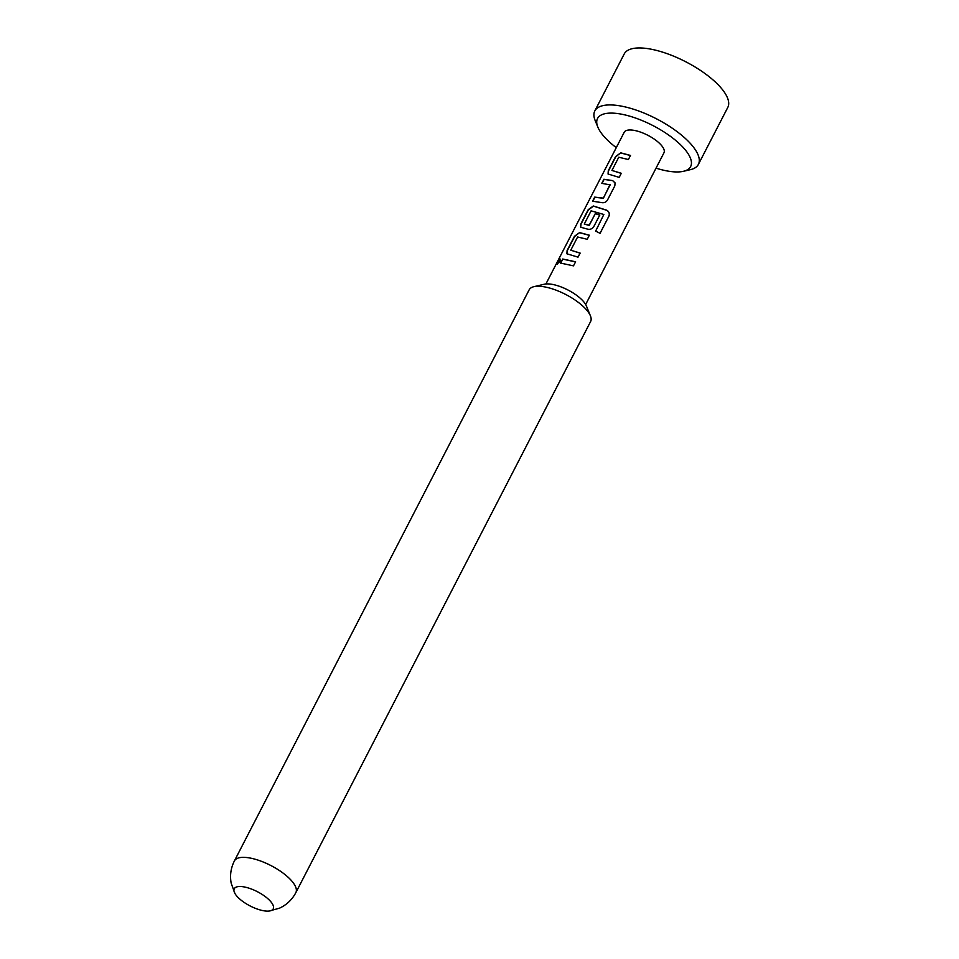 <?xml version="1.0" encoding="UTF-8"?>
<svg xmlns="http://www.w3.org/2000/svg" width="959" height="959" viewBox="0 0 959 959"><rect width="100%" height="100%" fill="white"/><g stroke="black" fill="none" stroke-linecap="round" stroke-linejoin="round"><path stroke-width="1.44" d="M557.491 262.251L560.32 259.098L560.116 261.22L556.999 264.169L557.491 262.251M557.155 264.204L560.416 259.206M656.04 168.149A52.385 19.12 -152.7 0 0 683.479 171.289A52.385 19.12 -152.7 0 0 686.62 151.594A52.385 19.12 -152.7 0 0 628.457 115.811A52.385 19.12 -152.7 0 0 597.829 127.091A52.385 19.12 -152.7 0 0 601.569 133.469A52.385 19.12 -152.7 0 0 616.289 147.638M597.829 127.091L595.143 120.486A58.271 21.266 27.3 0 1 594.82 110.932A58.271 21.266 27.3 0 1 639.509 111.292A58.271 21.266 27.3 0 1 693.908 147.734A58.271 21.266 27.3 0 1 698.392 164.385A58.271 21.266 27.3 0 1 690.42 169.659L683.479 171.289M594.82 110.932L624.225 53.956A58.271 21.266 27.3 0 1 668.926 54.315A58.271 21.266 27.3 0 1 723.326 90.757A58.271 21.266 27.3 0 1 727.797 107.408L698.392 164.385M545.911 283.972L624.213 132.27A22.369 8.163 27.3 0 1 641.367 132.414A22.369 8.163 27.3 0 1 662.249 146.403A22.369 8.163 27.3 0 1 663.964 152.793L585.673 304.494M533.887 286.681L544.304 284.224A25.749 9.398 27.3 0 1 565.211 288.659A25.749 9.398 27.3 0 1 584.558 302.816A25.749 9.398 27.3 0 1 586.393 305.957L590.42 315.859A34.572 12.623 -152.7 0 0 587.951 311.651A34.572 12.623 -152.7 0 0 561.962 292.639A34.572 12.623 -152.7 0 0 533.887 286.681A34.572 12.623 -152.7 0 0 529.164 289.81L234.404 860.906A34.572 12.623 27.3 0 1 260.92 861.122A34.572 12.623 27.3 0 1 293.19 882.748A34.572 12.623 27.3 0 1 295.851 892.625L590.612 321.529A34.572 12.623 -152.7 0 0 590.42 315.859M271.541 902.611A21.913 7.996 -152.7 0 0 246.283 887.399A21.913 7.996 -152.7 0 0 234.895 893.416A21.913 7.996 -152.7 0 0 235.95 895.023A21.913 7.996 -152.7 0 0 269.059 911.05A21.913 7.996 -152.7 0 0 271.541 902.611M619.19 177.379L608.066 174.023L608.27 170.81L615.63 156.521L620.749 152.841L630.483 155.442L628.397 159.53L618.759 157.228L611.938 170.438L621.3 173.291L619.19 177.379M611.938 170.438L621.324 173.423M614.827 185.842L607.431 200.155C605.944 202.301 603.918 203.104 601.341 202.553L592.566 201.21L594.676 197.122L603.319 198.117L610.14 184.883L601.784 183.349L603.894 179.261L612.669 180.604L615.067 182.881L614.827 185.842M592.758 201.378L594.88 197.29L603.391 198.261L609.996 184.536M595.659 231.071L603.846 214.48L591.092 210.836L584.271 224.058L589.365 225.149L595.359 213.521L599.771 215.02L593.717 226.744C592.23 228.889 590.193 229.692 587.627 229.153L580.627 227.199L580.818 223.986L588.203 209.673L593.333 205.993L606.795 210.213C609.133 211.711 609.852 213.689 608.929 216.171L600.058 233.349L595.659 231.071M595.635 231.191L603.846 214.48M584.271 224.058L588.934 225.341M578.013 257.156L566.889 253.775L567.093 250.563L574.477 236.262L579.608 232.581L589.353 235.195L587.232 239.294L577.606 236.981L570.773 250.203L580.123 253.068L578.013 257.156M570.773 250.203L580.147 253.188M573.482 265.847L560.607 263.09L562.717 259.014L575.616 261.783L573.482 265.847M560.799 263.257L562.717 259.014M562.921 259.17L575.64 261.915M566.997 253.859L567.093 250.563M567.284 250.731L574.681 236.429L579.608 232.581M579.763 232.749L589.377 235.327M580.722 227.283L581.01 224.154L588.406 209.841L593.489 206.161L606.771 210.321C609.109 211.795 609.804 213.761 608.845 216.255L599.974 233.433M589.03 225.497L595.359 213.521M595.443 213.665L599.795 215.152M601.976 183.517L604.098 179.429L612.669 180.604M612.753 180.748L615.079 182.941M608.162 174.106L608.27 170.81M608.462 170.978L615.822 156.677L620.749 152.841M620.905 152.996L630.507 155.562M234.895 893.416L231.203 883.287C229.74 875.543 230.807 868.075 234.404 860.906M269.059 911.05L279.453 908.197C286.621 904.888 292.087 899.71 295.851 892.625"/></g></svg>
